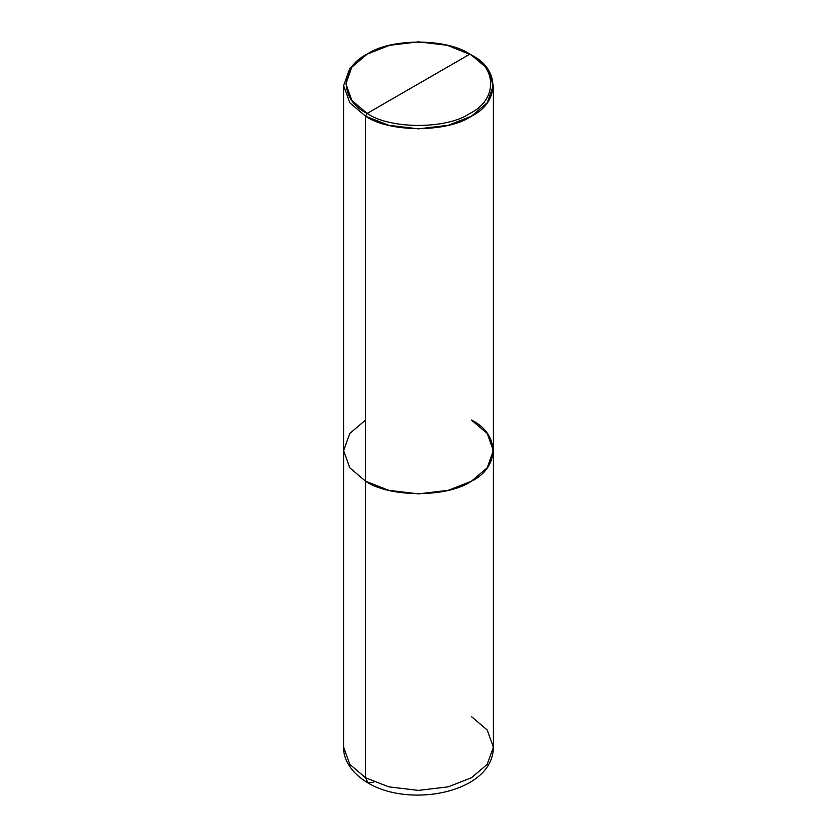 <?xml version="1.0" encoding="UTF-8"?>
<svg xmlns="http://www.w3.org/2000/svg" width="837" height="837" viewBox="0 0 837 837"><rect width="100%" height="100%" fill="white"/><g stroke="black" fill="none" stroke-linecap="round" stroke-linejoin="round"><path stroke-width="1.26" d="M343.62 85.625L349.782 102.794L365.549 116.186L349.782 102.794L343.62 85.625L349.782 68.446L365.549 55.054L349.782 68.446L343.62 85.625L343.62 747.169C343.128 757.757 349.709 772.153 367.872 782.877L365.549 777.74L349.782 764.338L343.62 747.169L349.782 764.338L365.549 777.74L365.549 481.202L349.782 467.81L343.62 450.63L349.782 467.81L365.549 481.202L388.755 490.315L418.5 493.872L448.245 490.315L471.451 481.202L487.218 467.81L493.38 450.63L487.218 433.461L471.451 420.059C500.013 433.817 500.013 467.444 471.451 481.202C447.617 497.701 389.383 497.701 365.549 481.202L365.549 777.74L367.977 782.94L373.773 782.156M367.872 782.877C410.266 808.552 493.338 792.388 493.38 747.169L487.218 764.338L471.451 777.74L448.245 786.843L418.5 790.4L388.755 786.843L365.549 777.74L388.755 786.843L418.5 790.4L448.245 786.843L471.451 777.74L487.218 764.338L493.38 747.169L493.38 450.63L487.218 467.81L471.451 481.202L448.245 490.315L418.5 493.872L388.755 490.315L365.549 481.202L365.549 116.186L388.755 125.299L418.5 128.856L448.245 125.299L471.451 116.186L487.218 102.794L493.38 85.625L487.218 68.446L471.451 55.054L447.345 45.303L418.5 41.85L389.655 45.303L367.14 54.133L351.843 67.127L345.869 83.784L351.843 100.44L367.14 113.434L469.86 54.133C497.565 67.483 497.565 100.095 469.86 113.434C446.749 129.432 390.251 129.432 367.14 113.434L365.549 116.186L365.549 481.202L349.782 467.81L343.62 450.63L349.782 433.461L365.549 420.059L349.782 433.461L343.62 450.63L349.782 467.81L365.549 481.202C389.383 497.701 447.617 497.701 471.451 481.202C500.013 467.444 500.013 433.817 471.451 420.059M493.38 747.169L487.218 730L471.451 716.598M367.14 113.434C339.435 100.095 339.435 67.483 367.14 54.133C390.251 38.136 446.749 38.136 469.86 54.133L367.14 113.434C390.251 129.432 446.749 129.432 469.86 113.434C497.565 100.095 497.565 67.483 469.86 54.133L471.451 55.054C500.013 68.812 500.013 102.428 471.451 116.186C447.617 132.685 389.383 132.685 365.549 116.186L367.14 113.434M365.549 55.054L367.14 54.133M493.38 450.63L493.38 85.625M471.451 55.054L469.86 54.133"/></g></svg>
